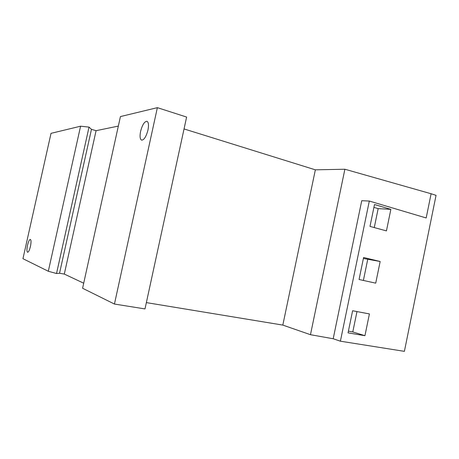 <?xml version="1.0" encoding="UTF-8"?>
<svg xmlns="http://www.w3.org/2000/svg" width="459" height="459" viewBox="0 0 459 459"><rect width="100%" height="100%" fill="white"/><g stroke="black" fill="none" stroke-linecap="round" stroke-linejoin="round"><path stroke-width="0.69" d="M27.511 245.255C26.714 249.306 26.742 251.647 27.615 252.272C28.578 252.106 29.519 250.155 30.443 246.426C31.241 242.358 31.212 240.023 30.346 239.414C29.376 239.592 28.429 241.537 27.511 245.255M140.603 131.337C139.645 136.329 139.989 139.266 141.636 140.15C144.097 139.978 146.203 136.621 147.959 130.081C148.905 125.072 148.567 122.14 146.937 121.279C144.436 121.48 142.33 124.831 140.603 131.337M431.104 193.75L436.05 195.35L404.396 351.347L340.389 341.192L369.311 201.048L426.181 217.968L431.104 193.75L344.887 169.233L315.356 169.83L184.042 128.939M83.699 283.203L64.3 274.075L59.538 273.243L56.526 273.512L48.31 271.263L22.95 258.692L51.024 133.345L80.583 126.202L89.029 127.103L91.461 129.352L96.074 130.683L118.342 126.087M114.44 304.047L82.586 288.258L120.436 116.575L157.374 107.653L186.618 117.062L144.992 308.924L114.44 304.047L157.374 107.653M390.856 209.361L374.504 204.525L369.994 226.402L386.438 230.9L390.856 209.361L378.164 208.627L373.913 207.388M380.161 261.498L363.591 257.488L359.058 279.491L375.72 283.157L380.161 261.498L363.385 258.474M369.409 313.922L352.615 310.749L348.054 332.873L364.939 335.701L369.409 313.922M340.389 341.192L333.194 338.753L310.468 334.697L344.887 169.233M146.364 302.607L282.819 325.092L310.468 334.697M48.31 271.263L80.583 126.202M282.819 325.092L315.356 169.83M64.3 274.075L96.074 130.683M59.538 273.243L91.461 129.352M56.526 273.512L89.029 127.103M333.194 338.753L361.738 200.715L369.311 201.048M374.263 227.572L378.164 208.627M363.385 280.443L367.693 259.513M348.41 331.174L352.787 331.914L356.976 311.569M352.787 331.914L364.939 335.701"/></g></svg>
